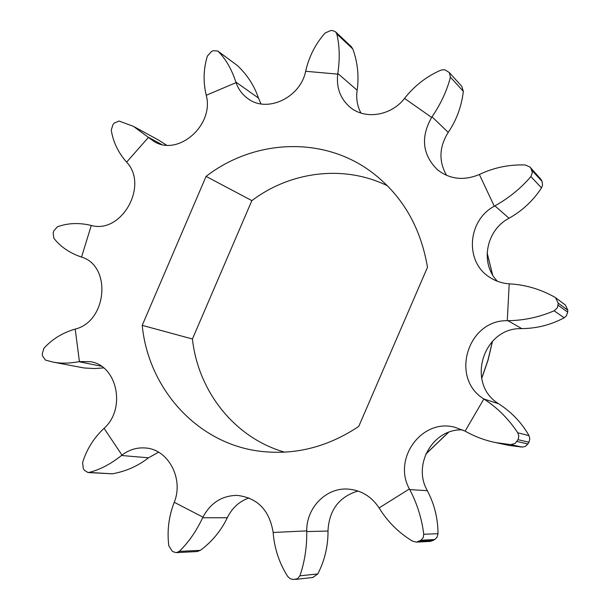 <?xml version="1.0" encoding="UTF-8"?>
<svg xmlns="http://www.w3.org/2000/svg" width="610" height="610" viewBox="0 0 610 610"><rect width="100%" height="100%" fill="white"/><g stroke="black" fill="none" stroke-linecap="round" stroke-linejoin="round"><path stroke-width="0.91" d="M121.977 455.113L121.497 455.495C110.684 464.126 99.857 469.769 88.999 472.43L87.939 472.521L84.394 470.264L83.349 468.663L82.579 462.632C86.559 449.585 93.574 438.285 103.631 428.738L104.074 428.319C126.3 408.715 117.242 365.596 90.555 361.7L79.414 361.577L75.213 329.103C107.154 321.371 111.805 265.907 81.534 257.084L91.286 225.456C121.596 234.156 148.924 185.44 126.628 162.146L148.382 137.441L154.368 141.688C178.577 156.503 214.354 124.898 206.249 95.282L236.055 82.624C238.426 89.403 242.444 94.779 248.11 98.767C267.233 113.231 300.318 97.752 305.663 71.278L337.719 74.13C336.232 87.733 340.327 98.744 350.01 107.162C364.91 119.918 391.063 115.938 404.544 98.416L431.628 117.402C420.435 137.319 422.417 154.81 437.568 169.885C449.951 179.363 463.882 180.903 479.368 174.498L494.291 206.21C467.359 220.492 464.584 262.064 489.822 277.382C495.655 281.172 502.114 283.322 509.213 283.841L507.268 320.7C467.451 319.838 449.867 378.368 483.852 398.97L465.11 431.133L454.511 427.16C421.678 418.452 392.443 458.834 409.417 488.953L379.107 507.916C371.406 496.38 361.021 490.097 347.936 489.083C326.144 487.474 306.327 507.741 306.746 530.883L273.158 532.477C269.475 510.135 257.466 497.775 237.115 495.381C221.964 495.594 210.572 502.853 202.939 517.15L174.254 502.289C183.953 478.545 168.154 449.273 145.531 447.992C136.983 447.305 129.129 449.677 121.977 455.113L104.074 428.319M79.414 361.577L78.858 361.684C69.487 363.469 60.855 363.606 52.948 362.081L45.384 360.052L42.502 355.92L42.25 353.869L43.92 348.295C52.117 339.198 62.365 332.854 74.664 329.263L75.213 329.103M81.534 257.084L81.016 256.909C69.456 252.883 60.398 246.661 53.848 238.228L53.169 232.921L53.779 230.931L57.378 226.806C67.695 223.046 78.82 222.558 90.753 225.334L91.286 225.456M126.628 162.146L126.262 161.726C118.035 152.248 113.033 141.673 111.264 130.014L112.987 124.562L114.36 122.999L119.102 121.047L133.514 126.4L147.978 137.059L161.482 144.379M206.249 95.282L206.111 94.703C203.069 81.542 203.504 68.656 207.4 56.044L211.51 51.484L213.271 50.721L217.77 51.011L237.336 65.476C247.218 74.778 254.263 85.636 258.457 98.065L261.004 103.891M305.663 71.278L305.808 70.653C309.095 56.417 315.522 43.874 325.099 33.009L330.788 30.508L332.831 30.66L335.607 31.88L351.314 46.673M404.544 98.416L404.971 97.882C414.533 85.789 426.359 76.608 440.428 70.333L442.768 69.738L445.117 69.929L449.326 72.544L461.839 86.414L463.333 91.363C461.61 106.308 456.585 119.972 448.243 132.37L447.877 132.919C439.101 147.391 438.674 161.551 446.596 175.39M542.061 181.376L541.23 179.668L530.982 168.482L532.378 172.66L530.898 176.595L541.512 187.903L542.549 185.219L542.061 181.376L531.836 170.243M567.689 312.175L567.788 310.17L558.234 303.17L557.426 307.775L554.147 310.803L564.166 317.787L566.309 315.919L567.689 312.175L558.127 305.229M527.902 443.981L528.923 442.235L518.027 439.673L515.153 443.424L510.814 444.629L522.312 447.107L525.408 446.383L527.902 443.981L516.975 441.48M430.568 541.352L434.846 539.522L420.969 540.239L416.462 542.137L430.576 541.367M306.746 530.883L306.754 531.569C306.929 547.3 304.642 562.046 299.899 575.817L297.52 578.73L293.257 579.5L290.002 578.623L287.569 576.267C279.266 563.045 274.477 548.68 273.211 533.163L273.158 532.477M202.939 517.15L202.657 517.753C196.275 531.31 188.467 542.526 179.241 551.394L176.442 552.607L173.888 552.035L172.188 551.12L168.825 545.843C166.972 531.142 168.703 516.83 174.018 502.899L174.254 502.289M431.628 117.402L432.01 116.83C440.778 103.975 446.916 90.753 450.432 77.173L449.326 72.544M530.982 168.482L530.006 167.071L525.301 164.975C509.342 164.425 494.237 167.498 479.994 174.201L479.368 174.498M494.291 206.21L494.901 205.867C508.801 198.113 520.795 188.353 530.898 176.595M497.44 281.271C479.963 263.733 485.834 230.694 508.443 218.578L509.03 218.25C522.305 210.801 533.132 200.682 541.512 187.903M558.234 303.17L555.519 297.657L554.81 297.2C540.59 289.231 525.622 284.794 509.899 283.886L509.213 283.841M507.268 320.7L507.962 320.692C523.807 320.502 539.202 317.208 554.147 310.803M483.852 398.97L498.637 403.759C465.865 383.942 482.731 327.722 521.092 328.63L521.763 328.622C536.899 328.447 551.028 324.833 564.166 317.787M465.11 431.133L465.712 431.468C475.045 436.707 485.08 440.428 495.823 442.624L510.814 444.629M462.616 429.89C433.474 428.372 412.467 464.103 427.03 490.112L427.343 490.707C434.411 504.173 437.965 518.508 437.995 533.712L437.179 536.968L434.846 539.522M420.969 540.239L423.226 537.608L423.736 534.253C421.815 518.546 417.156 503.654 409.745 489.578L409.417 488.953M379.107 507.916L379.473 508.504C387.762 521.901 398.78 532.782 412.52 541.154L416.462 542.137M358.032 491.027C339.328 496.654 329.316 509.769 328.005 530.372L328.012 531.043C328.104 546.118 324.703 560.415 317.818 573.934L312.716 577.495M249.017 497.928C239.532 501.267 232.379 507.688 227.576 517.181L227.301 517.76C221.033 530.776 212.066 541.634 200.385 550.342L197.121 551.547L176.442 552.622M158.57 452.208L148.489 457.805C137.898 466.093 125.82 471.431 112.248 473.817L87.939 472.529M148.382 137.441L147.978 137.059M236.055 82.624L235.864 82.06C231.678 69.273 225.784 59.04 218.189 51.37L217.77 51.011M337.719 74.13L337.81 73.49C339.976 59.002 339.64 45.811 336.804 33.924L335.607 31.88M360.975 113.079C357.346 106.293 356.042 98.881 357.056 90.852L357.147 90.234C359.115 76.212 357.673 62.472 352.824 48.998L351.307 46.688M484.432 399.352C497.653 407.991 508.763 419.131 517.76 432.772L529.03 435.654C521.779 422.882 511.836 412.368 499.193 404.125M495.823 442.624L509.014 445.422L522.312 447.107M518.027 439.673L518.851 436.135L517.76 432.772M528.923 442.235L529.831 438.834L529.03 435.654M567.788 310.17L565.417 305.038L555.519 297.657M541.23 179.668L530.014 167.064M166.515 145.127L158.005 139.766L134.063 126.705M103.608 367.883L94.84 368.562L84.165 367.983L52.948 362.081M142.214 325.351C148.474 389.874 198.807 445.262 262.895 451.575C296.612 454.93 328.561 446.543 358.733 426.428L427.488 267.294C420.481 226.013 401.327 193.881 370.018 170.914C321.653 135.794 253.562 139.644 206.081 176.381L142.214 325.351L192.432 338.992C198.097 391.376 234.598 437.873 284.588 452.155M387.48 185.798C344.223 164.502 290.734 171.235 251.854 200.621L192.432 338.992M206.081 176.381L251.854 200.621M433.191 540.529L419.268 541.284M432.01 116.83L448.243 132.37M494.901 205.867L509.03 218.25M507.962 320.692L521.763 328.622M409.745 489.578L427.343 490.707M306.754 531.569L328.012 531.043M202.657 517.753L227.301 517.76M121.497 455.495L148.489 457.805M78.858 361.684L101.382 366.236M235.864 82.06L258.457 98.065M337.81 73.49L357.147 90.234M179.241 551.394L200.385 550.342M299.899 575.817L317.818 573.934M423.736 534.253L437.995 533.712M450.432 77.173L463.333 91.363M336.804 33.924L352.824 48.998M218.189 51.37L237.336 65.476M88.999 472.43L112.248 473.817M425.856 453.992L448.403 432.36M481.633 378.398L487.969 360.113L492.407 341.31M492.529 274.774L487.123 253.005M295.53 579.401L312.983 577.472M370.018 170.914L371.04 171.646M425.803 454.122L448.563 432.299M481.671 378.566L488.061 360.144L492.522 341.188M492.613 274.912L487.131 252.875"/></g></svg>
